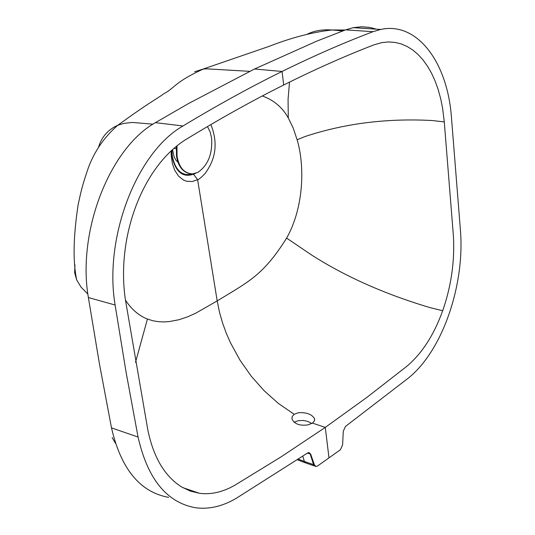 <?xml version="1.0" encoding="UTF-8"?>
<svg xmlns="http://www.w3.org/2000/svg" width="535" height="535" viewBox="0 0 535 535"><rect width="100%" height="100%" fill="white"/><g stroke="black" fill="none" stroke-linecap="round" stroke-linejoin="round"><path stroke-width="0.8" d="M195.736 173.286C183.759 178.717 175.781 172.999 171.809 156.126L171.434 150.529M193.296 173.848C182.395 176.824 175.386 170.839 172.277 155.886L171.916 150.081M178.035 162.359L175.801 159.998L174.109 156.909L172.517 149.539M177.573 161.985L177.921 162.045M176.175 148.73L173.882 148.335M189.557 173.708C182.308 171.715 177.948 165.763 176.47 155.859L176.376 146.242M207.493 126.554L210.208 132.118L211.633 138.331C212.549 154.013 207.954 165.362 197.863 172.377L192.6 173.915C184.12 173.373 178.931 167.388 177.031 155.959L177.011 145.734M171.661 154.896L171.187 150.756M210.877 124.568C220.968 149.833 210.462 165.743 205.3 173.273C201.575 177.252 199.02 179.399 197.629 179.72L192.118 181.552L186.361 181.198L183.579 180.108L178.61 176.196L174.811 170.451L172.364 163.543L171.187 155.277L171.173 150.77M125.457 300.168C131.65 309.464 138.973 315.764 147.419 319.054L152.923 320.766L158.467 321.689L163.891 321.923L169.127 321.602L178.871 319.756L187.631 316.84L195.716 313.196L217.183 300.897L197.629 179.72L193.663 174.403M444.277 121.893L442.619 108.371L440.646 98.527L438.111 89.352L435.055 80.885L431.511 73.155L427.505 66.186L423.065 60.007L418.216 54.657L412.98 50.176L407.369 46.605L401.417 43.997L395.144 42.419L388.57 41.937L381.743 42.633L373.865 44.893C345.262 55.901 315.209 69.269 283.704 84.991C252.172 100.754 219.457 119.004 185.558 139.729C142.825 166.539 116.262 236.196 125.297 299.125L147.82 429.919C153.438 457.198 164.646 476.177 181.439 486.85L190.259 491.07L199.488 493.303C211.258 494.795 223.182 492.019 235.26 484.978L281.35 456.689L325.287 427.398L312.447 423.098L308.08 424.877C299.787 426.014 294.411 424.041 291.956 418.965L292.224 416.497L294.17 414.284L278.274 403.363L264.063 390.65L251.296 376.239L240.061 360.282L230.431 342.694L226.265 333.178L222.607 323.107L219.531 312.386L217.183 300.897C249.37 281.37 263.561 274.796 286.626 238.115L311.785 255.135C345.75 276.776 385.153 294.263 429.986 307.605L442.692 310.741C451.299 285.931 454.864 260.94 453.386 235.761L444.277 121.893L432.22 120.535C387.086 118.081 344.674 123.418 304.97 136.552L297.126 139.782C305.204 167.114 303.445 208.403 286.626 238.115M147.419 319.054L135.495 362.396M283.704 84.991L282.065 71.463C250.42 87.031 217.404 105.208 182.997 125.972C137.06 151.84 103.65 237.373 115.112 305.017L126.053 372.066L138.057 437.041C147.6 479.039 166.773 502.612 195.589 507.762C209.105 509.514 222.7 506.337 236.383 498.232L307.678 452.938L309.016 452.543L310.695 454.168L314.413 464.908L316.051 466.513L317.442 466.079L328.985 457.866L325.287 427.398L367.003 397.298L406.48 366.569C421.714 353.903 433.785 335.298 442.692 310.741M311.858 423.473L307.558 421.312L303.211 420.47L298.162 420.724L294.049 422.242M294.17 414.284L298.517 412.712C306.695 412.271 312.059 414.311 314.607 418.845L314.346 421.038L312.447 423.098M328.985 457.866L340.387 449.754L342.607 444.893L343.283 431.263L345.463 426.448L408.292 378.131C441.937 351.314 464.48 286.747 460.568 231.976L451.246 114.864C446.558 60.562 416.31 21.561 380.693 29.452L372.995 31.699C343.998 42.653 313.691 55.907 282.065 71.463L254.526 69.008L188.775 103.389L155.417 122.655C109.896 147.887 76.94 231.381 88.382 297.547L99.41 363.733L111.501 427.886C121.004 469.008 140.056 492.173 168.652 497.376M310.695 454.168L310.22 454.008L313.55 464.621L314.413 464.908M152.977 124.167L132.285 122.441L123.886 123.384L117.787 125.25C108.337 129.47 101.978 136.545 98.714 146.49M194.559 71.764L203.046 69.089L206.657 68.854L249.758 71.336M210.101 69.008L206.657 68.854L210.101 69.008M87.874 294.056L81.052 287.141L76.699 279.959L74.632 272.569L74.953 264.878M254.526 69.008L316.66 41.182L345.63 29.853L353.287 27.653L361.747 26.75L370.019 27.459L376.439 29.171M307.404 34.113C314.279 30.702 322.451 29.318 331.921 29.98L342.795 30.916M297.126 139.782L293.2 128.046L288.271 117.934L288.077 99.263L289.502 82.102M262.344 95.959C273.8 100.092 282.44 107.415 288.271 117.934M155.417 122.655L182.997 125.972M88.382 297.547L115.112 305.017M111.501 427.886L138.057 437.041M302.797 456.228L304.395 461.471L313.55 464.621L315.416 466.293M309.143 452.563L310.22 454.008L307.458 453.085M298.37 459.19L304.395 461.471L305.913 463.029L314.493 465.985M363.365 28.315L361.807 28.215M372.995 31.699L345.63 29.853M182.749 487.619L199.488 493.303M76.699 279.959C72.82 261.662 73.288 236.63 78.117 204.858C80.778 192.46 82.042 186.026 88.195 168.237C94.207 151.659 104.071 137.328 117.787 125.25C152.06 100.513 154.18 100.647 164.158 93.551C175.146 87.74 174.403 82.25 203.28 69.055M115.5 443.354L112.169 437.583M305.325 462.822L297.473 459.786M331.914 29.98L345.229 30M380.693 29.452L353.287 27.653M203.046 69.089L268.657 46.525C291.287 37.684 312.38 32.174 331.941 29.98M314.607 418.845L314.52 420.617"/></g></svg>
